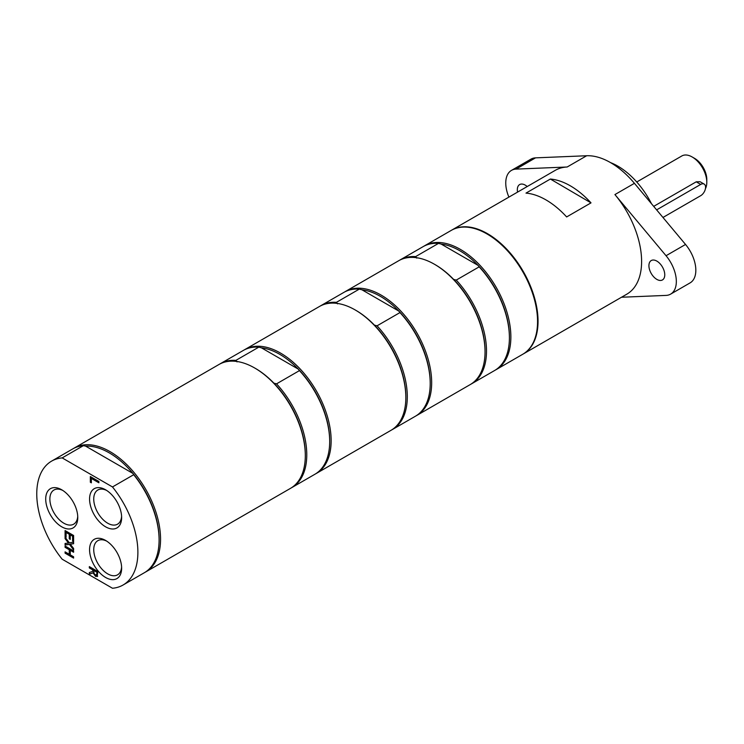 <?xml version="1.0" encoding="UTF-8"?>
<svg xmlns="http://www.w3.org/2000/svg" width="744" height="744" viewBox="0 0 744 744"><rect width="100%" height="100%" fill="white"/><g stroke="black" fill="none" stroke-linecap="round" stroke-linejoin="round"><path stroke-width="1.12" d="M550.365 179.044L591.006 202.87A71.517 41.292 -120 0 0 550.365 179.044L525.989 193.115A71.517 41.292 -120 0 1 566.64 216.941L591.006 202.87M517.573 192.101A11.197 6.464 60 0 1 519.647 184.568A11.197 6.464 60 0 1 525.245 185.126A11.197 6.464 60 0 1 527.208 186.539M656.84 279.391A11.197 6.464 60 0 1 649.521 269.523A11.197 6.464 60 0 1 651.242 260.549A11.197 6.464 60 0 1 656.84 261.098A11.197 6.464 60 0 1 664.159 270.974A11.197 6.464 60 0 1 662.439 279.949A11.197 6.464 60 0 1 656.84 279.391M522.986 354.125A71.517 41.292 -120 0 0 523.227 353.986L626.801 294.187A71.517 41.292 -120 0 0 641.607 261.451A71.517 41.292 -120 0 0 614.925 194.575L666.047 255.722A27.575 15.922 60 0 1 670.632 294.122A27.575 15.922 60 0 1 666.047 295.405L621.51 297.247M670.632 294.122L690.125 282.869A27.575 15.922 -120 0 0 685.54 244.46L634.418 183.322A71.517 41.292 -120 0 0 586.663 155.747L567.17 167A71.517 41.292 -120 0 0 555.284 170.33L451.72 230.119A71.517 41.292 -120 0 0 451.478 230.268M508.905 197.104A27.575 15.922 60 0 1 511.463 170.395A27.575 15.922 60 0 1 516.038 169.111L567.17 167M511.463 170.395L530.956 159.142A27.575 15.922 60 0 1 535.531 157.858L586.663 155.747M651.539 203.8A62.031 35.814 -120 0 0 610.564 162.629M523.227 353.986A71.517 41.292 -120 0 0 538.042 321.696A71.517 41.292 -120 0 0 507.008 249.473A71.517 41.292 -120 0 0 451.72 230.119M495.318 370.084A71.517 41.292 -120 0 0 496.062 369.675L522.744 354.265A71.517 41.292 -120 0 0 533.708 296.958A71.517 41.292 -120 0 0 486.985 233.942A71.517 41.292 -120 0 0 451.227 230.407L424.545 245.808A71.517 41.292 -120 0 0 423.82 246.245M416.77 258.131L415.608 256.615L438.514 243.381L441.136 244.06L478.001 265.338L479.164 266.854L456.258 280.079L453.635 279.409A70.475 40.688 -120 0 0 435.203 264.687L434.468 264.269A71.517 41.292 -120 0 0 398.71 260.726L345.346 291.536A71.517 41.292 -120 0 0 344.621 291.974M470.952 384.155A71.517 41.292 -120 0 0 471.687 383.746L494.593 370.521A71.517 41.292 -120 0 0 509.408 337.776L509.408 336.939A70.475 40.688 -120 0 0 478.001 265.338A70.475 40.688 -120 0 0 459.569 250.616A70.475 40.688 -120 0 0 441.136 244.06M471.687 383.746A71.517 41.292 -120 0 0 456.258 280.079M416.119 415.812A71.517 41.292 -120 0 0 416.854 415.403L470.227 384.583A71.517 41.292 -120 0 0 485.041 351.847L485.041 351.01A70.475 40.688 -120 0 0 453.635 279.409M415.608 256.615A71.517 41.292 -120 0 0 400.179 259.879A71.517 41.292 -120 0 0 399.454 260.316M509.408 337.776A71.517 41.292 -120 0 0 479.164 266.854M438.514 243.381A71.517 41.292 -120 0 0 423.085 246.655L400.179 259.879M496.062 369.675A71.517 41.292 -120 0 0 507.017 312.368A71.517 41.292 -120 0 0 460.303 249.352A71.517 41.292 -120 0 0 424.545 245.808M485.041 351.847A71.517 41.292 -120 0 0 434.468 264.269L435.203 264.687M337.571 303.85L336.409 302.334L359.315 289.109L361.937 289.788L398.803 311.066L399.965 312.582L377.059 325.807L374.427 325.137A70.475 40.688 -120 0 0 356.004 310.415L355.269 309.997A71.517 41.292 -120 0 0 355.269 309.988A71.517 41.292 -120 0 0 319.511 306.454L244.823 349.578A71.517 41.292 -120 0 0 244.097 350.006M391.744 429.883A71.517 41.292 -120 0 0 392.488 429.474L415.394 416.24A71.517 41.292 -120 0 0 430.209 383.504L430.209 382.667A70.475 40.688 -120 0 0 398.803 311.066A70.475 40.688 -120 0 0 380.37 296.344A70.475 40.688 -120 0 0 361.937 289.788M392.488 429.474A71.517 41.292 -120 0 0 377.059 325.807M315.596 473.844A71.517 41.292 -120 0 0 316.33 473.435L391.028 430.311A71.517 41.292 -120 0 0 405.833 397.575L405.833 396.729A70.475 40.688 -120 0 0 374.427 325.137M336.409 302.334A71.517 41.292 -120 0 0 320.971 305.607A71.517 41.292 -120 0 0 320.255 306.044M430.209 383.504A71.517 41.292 -120 0 0 399.965 312.582M359.315 289.109A71.517 41.292 -120 0 0 343.886 292.383L320.971 305.607M416.854 415.403A71.517 41.292 -120 0 0 427.819 358.097A71.517 41.292 -120 0 0 381.105 295.08A71.517 41.292 -120 0 0 345.346 291.536M405.833 397.575A71.517 41.292 -120 0 0 355.269 309.997M355.269 309.988L356.004 310.415M291.22 487.915A71.517 41.292 -120 0 0 291.964 487.506L314.87 474.281A71.517 41.292 -120 0 0 329.685 441.545L329.685 440.699A70.475 40.688 -120 0 0 298.279 369.108A70.475 40.688 -120 0 0 279.846 354.386A70.475 40.688 -120 0 0 261.414 347.82L298.279 369.108L299.441 370.614L276.536 383.848L273.904 383.169A70.475 40.688 -120 0 0 255.48 368.447A70.475 40.688 -120 0 0 255.471 368.447L254.746 368.029A71.517 41.292 -120 0 0 218.987 364.486L74.233 448.065A71.517 41.292 -120 0 0 73.507 448.493M237.048 361.891L235.885 360.375L258.791 347.15L261.414 347.82M329.685 441.545A71.517 41.292 -120 0 0 299.441 370.614M291.964 487.506A71.517 41.292 -120 0 0 276.536 383.848M145.006 572.331A71.517 41.292 -120 0 0 145.74 571.922L290.504 488.352A71.517 41.292 -120 0 0 305.31 455.616L305.31 454.77A70.475 40.688 -120 0 0 273.904 383.169M316.33 473.435A71.517 41.292 -120 0 0 327.295 416.129A71.517 41.292 -120 0 0 280.572 353.112A71.517 41.292 -120 0 0 244.823 349.578M258.791 347.15A71.517 41.292 -120 0 0 243.353 350.415L220.447 363.639A71.517 41.292 -120 0 0 219.731 364.076M235.885 360.375A71.517 41.292 -120 0 0 220.447 363.639M305.31 455.616A71.517 41.292 -120 0 0 254.746 368.029L255.471 368.447M121.598 516.289A19.725 11.383 60 0 1 117.552 524.176A19.725 11.383 60 0 1 107.685 523.199A19.725 11.383 60 0 1 94.804 505.827A19.725 11.383 60 0 1 97.827 490.017A19.725 11.383 60 0 1 106.68 490.454M105.602 526.817A22.673 13.094 -120 0 0 121.635 517.564A22.673 13.094 -120 0 0 105.602 489.794A22.673 13.094 -120 0 0 89.568 499.047A22.673 13.094 -120 0 0 105.602 526.817M112.484 486.948L62.17 457.904A71.517 41.292 -120 0 0 51.569 461.15A71.517 41.292 -120 0 0 62.17 559.209L112.484 588.253A71.517 41.292 -120 0 0 123.076 585.007A71.517 41.292 -120 0 0 112.484 486.948L133.688 474.709L132.906 473.417A70.475 40.688 -120 0 0 85.606 446.112L132.906 473.417A70.475 40.688 -120 0 1 159.095 539.186L159.095 540.032A71.517 41.292 -120 0 0 133.688 474.709M105.602 577.465A22.673 13.094 -120 0 0 121.635 568.211A22.673 13.094 -120 0 0 105.602 540.442A22.673 13.094 -120 0 0 89.568 549.704A22.673 13.094 -120 0 0 105.602 577.465M97.418 576.321L95.548 576.358L93.047 572.871L89.336 574.238L89.336 572.536L92.73 571.383L92.73 569.885L89.336 567.923L89.336 566.612L97.864 571.541L97.12 576.572M73.61 542.236L73.61 543.734L70.271 544.152L73.61 548.477L73.61 549.89L69.406 544.385L65.081 544.971L65.081 543.464L68.485 543.036L65.081 538.628L65.081 537.215L69.35 542.822L73.61 542.236M70.261 539.391L69.257 538.805L69.257 534.276L66.095 532.453L66.095 537.308L65.081 536.722L65.081 530.556L73.61 535.485L73.61 541.651L72.605 541.065L72.605 536.21L70.261 534.862L70.261 539.391M73.61 550.941L73.61 552.253L70.261 550.318L70.261 554.857L73.61 556.791L73.61 558.093L65.081 553.173L65.081 551.862L69.257 554.271L69.257 549.742L65.081 547.333L65.081 546.022L73.61 550.941M98.868 482.772L91.354 478.429L91.354 482.828L90.34 482.251L90.34 476.541L98.868 481.47L98.868 482.772M61.733 526.817A22.673 13.094 -120 0 0 77.767 517.564A22.673 13.094 -120 0 0 61.733 489.794A22.673 13.094 -120 0 0 45.709 499.047A22.673 13.094 -120 0 0 61.733 526.817M121.598 566.947A19.725 11.383 60 0 1 117.552 574.833A19.725 11.383 60 0 1 107.685 573.856A19.725 11.383 60 0 1 94.804 556.475A19.725 11.383 60 0 1 97.827 540.674A19.725 11.383 60 0 1 106.68 541.111M77.729 516.289A19.725 11.383 60 0 1 73.684 524.176A19.725 11.383 60 0 1 63.826 523.199A19.725 11.383 60 0 1 50.936 505.827A19.725 11.383 60 0 1 53.959 490.017A19.725 11.383 60 0 1 62.812 490.454M91.354 482.549L90.582 482.112L90.582 476.681M98.868 482.493L91.354 478.429M97.659 576.182L95.79 576.219L93.288 572.731L89.578 574.098L89.578 572.452M92.73 571.383L92.972 569.737L89.578 567.784L89.578 566.751M97.129 572.136L96.441 575.103L97.129 572.136L93.679 570.425L94.116 573.615L95.465 574.945L96.841 574.833L95.706 574.805M96.887 572.276L93.679 570.425M73.61 549.435L69.648 544.245L65.323 544.822L65.323 543.436M73.61 543.631L70.271 544.152M68.485 543.036L65.323 538.489L65.323 537.54M66.095 537.019L65.323 536.582L65.323 530.705M70.261 539.102L69.499 538.665L69.499 534.136L66.095 532.453M73.61 541.362L72.847 540.925L72.847 536.071L70.261 534.862M73.61 557.814L65.323 553.034L65.323 552.001M73.61 551.974L70.261 550.318M69.257 554.271L69.499 549.602L65.323 547.184L65.323 546.161M62.17 457.904L83.365 445.665L85.606 446.112M83.365 445.665A71.517 41.292 -120 0 0 72.773 448.902L51.569 461.15M123.076 585.007L144.28 572.768A71.517 41.292 -120 0 0 159.095 540.032M145.74 571.922A71.517 41.292 -120 0 0 160.555 539.186A71.517 41.292 -120 0 0 129.344 467.223A71.517 41.292 -120 0 0 74.233 448.065M662.969 217.462L700.709 195.681A6.891 3.98 120 0 0 705.21 189.599A6.891 3.98 120 0 0 704.149 184.084L700.085 181.731L696.217 181.824L653.697 206.376M704.149 184.084A6.891 3.98 120 0 0 700.709 184.419L656.626 209.873M636.752 181.992L681.839 155.961A20.674 11.941 60 0 1 692.18 156.984A20.674 11.941 60 0 1 706.8 182.308A20.674 11.941 60 0 1 705.452 188.623M706.8 182.308L706.8 179.499A17.233 9.951 -120 0 0 694.617 158.388L692.18 156.984M685.54 244.46L666.047 255.722M634.418 183.322L614.925 194.575M535.531 157.858L516.038 169.111M700.709 184.419L696.217 181.824"/></g></svg>
